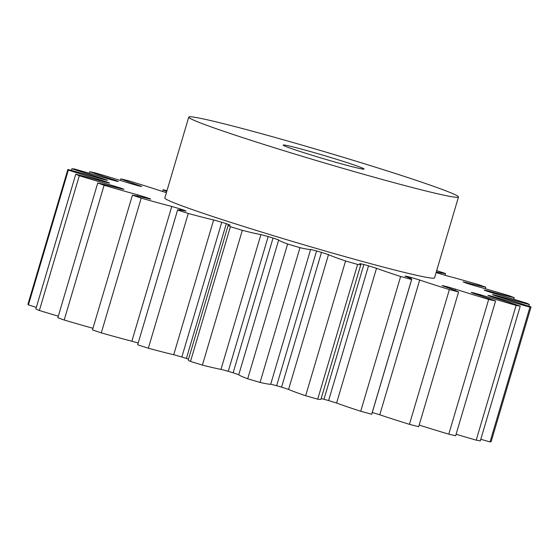<?xml version="1.0" encoding="UTF-8"?>
<svg xmlns="http://www.w3.org/2000/svg" width="559" height="559" viewBox="0 0 559 559"><rect width="100%" height="100%" fill="white"/><g stroke="black" fill="none" stroke-linecap="round" stroke-linejoin="round"><path stroke-width="0.84" d="M446.774 287.326L446.962 286.69A201.464 7.735 -163.5 0 1 443.72 285.887L442.064 285.579L443.532 286.187A76.562 2.942 -163.5 0 1 451.91 289.199A76.562 2.942 -163.5 0 1 458.583 291.959A241.761 9.279 -163.5 0 1 449.366 289.576A76.562 2.942 -163.5 0 1 419.697 280.024L379.778 414.785L372.273 412.507M449.366 289.576L409.447 424.33A241.761 9.279 -163.5 0 0 418.67 426.72L458.583 291.959M473.277 293.314L473.424 292.825A201.464 7.735 -163.5 0 1 471.209 292.357L473.138 293.272A76.562 2.942 -163.5 0 1 494.848 300.749A76.562 2.942 -163.5 0 1 495.567 301.022A241.761 9.279 -163.5 0 1 488.678 299.414A76.562 2.942 -163.5 0 1 455.333 289.115L454.963 290.38M488.678 299.414L448.765 434.175A241.761 9.279 -163.5 0 0 455.648 435.782L495.567 301.022M488.852 295.886L488.964 295.508A201.464 7.735 -163.5 0 1 487.916 295.397L491.836 296.871A76.562 2.942 -163.5 0 1 520.24 306.122A241.761 9.279 -163.5 0 1 516.118 305.389A76.562 2.942 -163.5 0 1 481.194 294.984L480.936 295.851M436.104 272.554A201.464 7.735 -163.5 0 1 437.187 272.918L445.635 275.447A76.562 2.942 -163.5 0 1 478.092 284.503A241.761 9.279 -163.5 0 1 485.729 287.165A76.562 2.942 -163.5 0 1 465.374 282.33L463.097 281.862L464.068 282.295A201.464 7.735 -163.5 0 1 466.604 283.224L474.612 285.712A76.562 2.942 -163.5 0 1 509.291 295.774A241.761 9.279 -163.5 0 1 514.273 297.723A76.562 2.942 -163.5 0 1 487.483 290.736L484.136 290.072A201.464 7.735 -163.5 0 1 485.54 290.687L492.598 292.965A76.562 2.942 -163.5 0 1 527.326 303.411A241.761 9.279 -163.5 0 1 529.331 304.515A76.562 2.942 -163.5 0 1 497.789 295.823L492.605 294.551A201.464 7.735 -163.5 0 1 492.793 294.831L498.46 296.766A76.562 2.942 -163.5 0 1 531.05 306.94A241.761 9.279 -163.5 0 1 529.96 307.129A76.562 2.942 -163.5 0 1 495.651 297.262L495.435 298.003M359.563 166.91A42.198 1.621 -163.5 0 1 364.077 169.042A42.198 1.621 -163.5 0 1 332.961 161.467A42.198 1.621 -163.5 0 1 287.682 147.206A42.198 1.621 -163.5 0 1 283.161 145.074A42.198 1.621 -163.5 0 1 314.284 152.656A42.198 1.621 -163.5 0 1 359.563 166.91M443.413 189.899A140.651 5.401 16.5 0 0 292.483 142.37A140.651 5.401 16.5 0 0 188.76 117.11A140.651 5.401 16.5 0 0 203.825 124.217A140.651 5.401 16.5 0 0 354.755 171.746A140.651 5.401 16.5 0 0 458.478 197.006A140.651 5.401 16.5 0 0 443.413 189.899M188.76 117.11L164.814 197.97A140.651 5.401 16.5 0 0 179.879 205.076A140.651 5.401 16.5 0 0 330.809 252.598A140.651 5.401 16.5 0 0 434.532 277.858L458.478 197.006M410.9 278.689L411.249 277.495A201.464 7.735 -163.5 0 1 407.183 276.412L407.036 276.922M323.975 399.273A201.464 7.735 16.5 0 0 328.608 400.572L368.528 265.811A201.464 7.735 -163.5 0 1 363.888 264.512L323.975 399.273L321.166 398.525M276.642 385.703A201.464 7.735 16.5 0 0 281.561 387.135L321.474 252.375A201.464 7.735 -163.5 0 1 316.562 250.942L276.642 385.703L270.703 384.201A76.562 2.942 -163.5 0 1 260.061 382.44L299.98 247.686A241.761 9.279 -163.5 0 1 287.619 244.017A76.562 2.942 -163.5 0 1 278.682 239.958L238.763 374.719L233.138 372.79L273.058 238.029A201.464 7.735 -163.5 0 1 268.173 236.555L228.254 371.316A201.464 7.735 16.5 0 0 233.138 372.79M181.843 357.012A201.464 7.735 16.5 0 0 186.392 358.438L226.304 223.677A201.464 7.735 -163.5 0 1 221.762 222.251L181.843 357.012L173.723 354.713A76.562 2.942 -163.5 0 1 148.345 348.215L188.264 213.454A241.761 9.279 -163.5 0 1 177.587 210.037A76.562 2.942 -163.5 0 1 177.587 210.016A76.562 2.942 -163.5 0 1 186.042 211.12L184.17 210.219A201.464 7.735 -163.5 0 1 180.25 208.933L179.942 209.974M149.19 198.822L149.288 198.501A201.464 7.735 -163.5 0 1 146.234 197.439L146.06 198.047M123.791 189.473L123.853 189.263A201.464 7.735 -163.5 0 1 121.869 188.481L121.722 188.963M109.445 183.17L109.473 183.079A201.464 7.735 -163.5 0 1 108.67 182.632L108.558 183.003M102.038 181.235L102.255 180.508A76.562 2.942 -163.5 0 1 68.331 170.118A241.761 9.279 -163.5 0 1 67.87 169.468A76.562 2.942 -163.5 0 1 101.053 178.817L107.035 180.34A201.464 7.735 -163.5 0 1 107.475 180.264L102.639 178.538A76.562 2.942 -163.5 0 1 71.901 168.755A241.761 9.279 -163.5 0 1 74.529 169.028A76.562 2.942 -163.5 0 1 109.417 179.243L116.705 181.214A201.464 7.735 -163.5 0 1 118.354 181.507L115.406 180.305A76.562 2.942 -163.5 0 1 89.782 171.732A241.761 9.279 -163.5 0 1 95.33 172.913A76.562 2.942 -163.5 0 1 129.737 183.352L137.87 185.658A201.464 7.735 -163.5 0 1 140.623 186.301L141.776 186.489L139.743 185.686A76.562 2.942 -163.5 0 1 120.856 178.873A241.761 9.279 -163.5 0 1 128.975 180.885A76.562 2.942 -163.5 0 1 160.733 190.892L166.4 192.617M166.729 191.506A76.562 2.942 -163.5 0 1 163.165 189.718A241.761 9.279 -163.5 0 1 166.959 190.731M102.255 180.508L108.67 182.632M109.473 183.079L105.176 182.108A76.562 2.942 -163.5 0 0 75.772 174.205A241.761 9.279 -163.5 0 0 79.294 175.743A76.562 2.942 -163.5 0 0 114.274 186.084L121.869 188.481M123.853 189.263L121.513 188.907A76.562 2.942 -163.5 0 0 97.748 182.954A241.761 9.279 -163.5 0 0 104.107 185.274A76.562 2.942 -163.5 0 0 137.947 194.909L146.234 197.439M149.288 198.501L150.734 199.102L149.043 198.787A76.562 2.942 -163.5 0 0 132.413 195.154A241.761 9.279 -163.5 0 0 141.203 198.117A76.562 2.942 -163.5 0 0 171.774 206.446L180.25 208.933M173.723 354.713L213.643 219.953A76.562 2.942 -163.5 0 1 188.264 213.454M213.643 219.953L221.762 222.251M226.304 223.677L230.175 225.137A76.562 2.942 -163.5 0 0 228.191 225.228A76.562 2.942 -163.5 0 0 230.427 226.674A241.761 9.279 -163.5 0 0 242.32 230.329A76.562 2.942 -163.5 0 0 260.913 234.591L268.173 236.555M273.058 238.029L278.682 239.958M270.703 384.201L310.622 249.44A76.562 2.942 -163.5 0 1 299.98 247.686M310.622 249.44L316.562 250.942M321.474 252.375L328.503 254.652L288.584 389.413L281.561 387.135M363.888 264.512L359.647 263.562A76.562 2.942 -163.5 0 1 360.862 264.519A76.562 2.942 -163.5 0 1 357.62 264.421A241.761 9.279 -163.5 0 1 345.574 260.976A76.562 2.942 -163.5 0 1 328.503 254.652M368.528 265.811L376.514 268.292L336.595 403.053L328.608 400.572M407.183 276.412L404.898 276.076A76.562 2.942 -163.5 0 1 411.697 279.409A76.562 2.942 -163.5 0 1 411.62 279.5A241.761 9.279 -163.5 0 1 400.642 276.488A76.562 2.942 -163.5 0 1 376.514 268.292M411.249 277.495L419.697 280.024M446.962 286.69L455.333 289.115M473.424 292.825L481.194 294.984M488.964 295.508L495.651 297.262M436.677 270.626A241.761 9.279 -163.5 0 1 445.495 273.519A76.562 2.942 -163.5 0 1 436.286 271.933M444.971 275.266L445.495 273.519M485.268 288.724L485.729 287.165M513.812 299.268L514.273 297.723M528.828 306.22L529.331 304.515M529.96 307.129L490.047 441.889A241.761 9.279 -163.5 0 0 491.13 441.694L531.05 306.94M490.047 441.889A76.562 2.942 -163.5 0 1 480.789 439.297M516.118 305.389L476.205 440.15A241.761 9.279 -163.5 0 0 480.321 440.883L520.24 306.122M476.205 440.15A76.562 2.942 -163.5 0 1 456.102 434.245M448.765 434.175A76.562 2.942 -163.5 0 1 419.159 425.064M409.447 424.33A76.562 2.942 -163.5 0 1 379.778 414.785M411.697 279.409L371.777 414.17A76.562 2.942 -163.5 0 1 371.7 414.254L411.62 279.5M371.7 414.254A241.761 9.279 -163.5 0 1 360.723 411.249L400.642 276.488M360.723 411.249A76.562 2.942 -163.5 0 1 336.595 403.053M360.862 264.519L320.943 399.273A76.562 2.942 -163.5 0 1 317.701 399.182L357.62 264.421M317.701 399.182A241.761 9.279 -163.5 0 1 305.654 395.737L345.574 260.976M305.654 395.737A76.562 2.942 -163.5 0 1 288.584 389.413M260.061 382.44A241.761 9.279 -163.5 0 1 247.707 378.778L287.619 244.017M247.707 378.778A76.562 2.942 -163.5 0 1 238.763 374.719M228.254 371.316L221.001 369.352A76.562 2.942 -163.5 0 1 202.4 365.09L242.32 230.329M202.4 365.09A241.761 9.279 -163.5 0 1 190.507 361.435L230.427 226.674M190.507 361.435A76.562 2.942 -163.5 0 1 188.271 359.982L228.191 225.228M188.53 359.13L186.392 358.438M148.345 348.215A241.761 9.279 -163.5 0 1 137.668 344.798L177.587 210.037M137.668 344.798A76.562 2.942 -163.5 0 1 137.675 344.77L177.587 210.016M138.192 343.016L131.861 341.207A76.562 2.942 -163.5 0 1 101.291 332.871L141.203 198.117M101.291 332.871A241.761 9.279 -163.5 0 1 92.494 329.908L132.413 195.154M92.976 328.28A76.562 2.942 -163.5 0 1 64.187 320.034L104.107 185.274M64.187 320.034A241.761 9.279 -163.5 0 1 57.836 317.715L97.748 182.954M58.29 316.177A76.562 2.942 -163.5 0 1 39.375 310.504L79.294 175.743M39.375 310.504A241.761 9.279 -163.5 0 1 35.86 308.966L75.772 174.205M36.328 307.366A76.562 2.942 -163.5 0 1 28.411 304.879L68.331 170.118M28.411 304.879A241.761 9.279 -163.5 0 1 27.95 304.222L67.87 169.468M71.405 170.425L71.901 168.755M89.328 173.276L89.782 171.732M120.388 180.445L120.856 178.873M162.634 191.492L163.165 189.718M465.374 282.33L465.256 282.728M184.03 210.694L184.17 210.219M487.483 290.736L487.308 291.33M497.789 295.823L497.587 296.501M221.001 369.352L260.913 234.591M131.861 341.207L171.774 206.446M137.591 196.104L137.947 194.909M114.022 186.93L114.274 186.084M102.437 179.215L102.639 178.538M115.231 180.878L115.406 180.305M139.631 186.07L139.743 185.686"/></g></svg>
